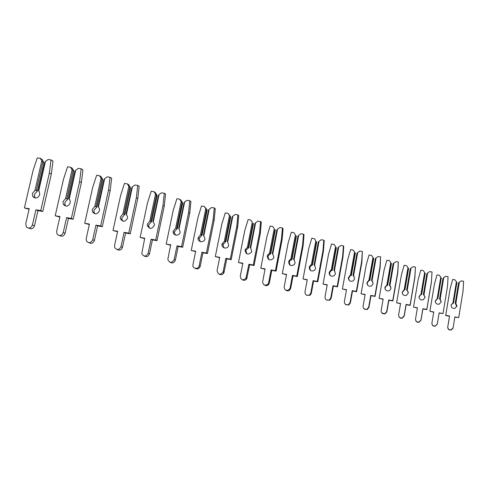<?xml version="1.0" encoding="UTF-8"?>
<svg xmlns="http://www.w3.org/2000/svg" width="488" height="488" viewBox="0 0 488 488"><rect width="100%" height="100%" fill="white"/><g stroke="black" fill="none" stroke-linecap="round" stroke-linejoin="round"><path stroke-width="0.73" d="M41.779 160.906L43.938 162.73L42.188 159.448L40.181 158.326L41.779 160.906L34.996 190.338L32.36 193.486L32.806 196.493C35.581 199.006 37.899 198.396 39.748 194.657L39.375 191.784L38.424 190.637L44.914 162.406L45.463 161.449L38.692 190.918M43.938 162.73L37.472 190.857L34.416 194.438L34.861 197.426L35.392 198.085M34.996 190.338L37.472 190.857M42.791 162.089L36.295 190.302M45.463 161.449L48.111 159.491L51.033 159.918L49.349 173.033L40.754 210.59L35.905 209.803L32.415 224.999C30.927 228.213 28.914 228.872 26.364 226.975L25.724 223.876L29.219 208.711L24.4 207.931L33.044 170.574L37.277 157.899L40.181 158.326M51.033 159.918L52.991 161.04L51.319 174.088L42.779 211.456L37.948 210.67L34.483 225.785C33.221 228.756 31.323 229.531 28.804 228.109M29.103 209.224L24.4 207.931M51.319 174.088L49.349 173.033M42.779 211.456L40.754 210.59M37.948 210.67L35.905 209.803M72.053 169.732L74.06 171.483L72.273 168.25L70.461 167.201L72.053 169.732L65.557 198.567L62.976 201.648L63.275 204.313C65.978 207.101 68.308 206.601 70.272 202.807L70.04 200.287L68.9 198.854L75.121 171.196L75.695 170.275L69.204 199.141M74.06 171.483L67.862 199.043L64.831 202.532L65.136 205.186L65.85 206.143M65.557 198.567L67.862 199.043M73.023 170.885L66.795 198.524M75.695 170.275L78.293 168.36L81.179 168.787L79.599 181.64L71.364 218.423L66.575 217.642L63.233 232.526C61.653 235.802 59.609 236.363 57.102 234.216L56.62 231.416L59.975 216.562L55.211 215.781L63.501 179.194L67.594 166.774L70.461 167.201M81.179 168.787L82.942 169.836L81.374 182.628L73.188 219.228L68.424 218.447L65.099 233.258C63.898 236.137 62.049 236.906 59.56 235.57M59.865 217.05L55.211 215.781M81.374 182.628L79.599 181.64M73.188 219.228L71.364 218.423M68.424 218.447L66.575 217.642M101.059 178.187L102.919 179.871L101.101 176.686L99.473 175.698L101.059 178.187L94.818 206.442L92.293 209.462L92.452 211.737C95.044 214.848 97.393 214.476 99.497 210.615L99.393 208.504L98.088 206.723L104.054 179.621L104.645 178.724L98.417 207.016M102.919 179.871L96.966 206.881L93.964 210.291L94.129 212.554L95.014 213.854M94.818 206.442L96.966 206.881M101.986 179.309L96.008 206.394M104.645 178.724L107.201 176.851L110.056 177.278L108.574 189.881L100.668 225.926L95.941 225.151L92.732 239.73C91.03 243.085 88.956 243.536 86.516 241.078L86.205 238.632L89.42 224.077L84.723 223.303L92.671 187.441L96.636 175.271L99.473 175.698M110.056 177.278L111.636 178.26L110.166 190.802L102.315 226.676L97.6 225.901L94.416 240.413C93.269 243.213 91.463 243.976 89.005 242.701M89.322 224.541L84.723 223.303M110.166 190.802L108.574 189.881M102.315 226.676L100.668 225.926M97.6 225.901L95.941 225.151M128.863 186.288L130.589 187.911L128.747 184.775L127.283 183.848L128.863 186.288L122.872 214L120.396 216.953L120.432 218.776C122.86 222.26 125.221 222.034 127.508 218.093L127.514 216.452L126.063 214.269L131.797 187.691L132.407 186.825L126.429 214.567M130.589 187.911L124.873 214.397L121.896 217.727L121.933 219.539L122.97 221.235M122.872 214L124.873 214.397M129.753 187.386L124.013 213.945M132.407 186.825L134.92 184.995L137.732 185.416L136.341 197.774L128.759 233.118L124.086 232.343L121.006 246.635C119.127 250.088 117.022 250.399 114.704 247.562L114.558 245.543L117.651 231.281L113.009 230.513L120.64 195.352L124.483 183.427L127.283 183.848M137.732 185.416L139.147 186.343L137.768 198.64L130.229 233.813L125.575 233.044L122.512 247.27C121.414 249.996 119.651 250.747 117.224 249.533M117.553 231.721L113.009 230.513M137.768 198.64L136.341 197.774M130.229 233.813L128.759 233.118M125.575 233.044L124.086 232.343M155.544 194.065L156.392 195.133L157.142 195.627L156.843 194.932L155.275 192.54L153.97 191.662L155.544 194.065L149.786 221.241L147.358 224.138L147.309 225.45C149.511 229.354 151.866 229.293 154.379 225.273L154.452 224.157L153.037 221.582M157.142 195.627L151.646 221.613L148.7 224.864L148.651 226.17L149.786 228.317M149.786 221.241L151.646 221.613M156.392 195.133L150.877 221.186M144.289 256.078C146.687 257.249 148.413 256.505 149.474 253.851L152.415 239.901L157.008 240.663L164.255 206.168L165.554 194.096L164.291 193.23L161.51 192.809L159.045 194.602L153.293 221.808M164.291 193.23L162.986 205.35L155.696 240.011L151.079 239.248L148.12 253.26C146.01 256.822 143.887 256.956 141.764 253.668L144.722 238.193L140.141 237.43L147.48 202.947L151.207 191.247L153.97 191.662M159.045 194.602L158.411 195.438L152.903 221.509M144.637 238.608L140.141 237.43M164.255 206.168L162.986 205.35M157.008 240.663L155.696 240.011M152.415 239.901L151.079 239.248M181.164 201.538L181.981 202.575L182.652 203.038L182.323 202.349L180.761 199.995L179.602 199.171L181.164 201.538L175.625 228.201L173.246 231.037L173.167 231.8C172.965 236.015 179.499 236.369 180.182 232.166L178.901 228.591M182.652 203.038L177.357 228.536L174.442 231.715L174.362 232.477L175.528 235.1M175.625 228.201L177.357 228.536M181.981 202.575L176.674 228.14M170.269 262.361C172.636 263.489 174.332 262.764 175.357 260.171L178.187 246.483L182.719 247.239L189.698 213.39L190.912 201.544L189.789 200.727L187.05 200.312L184.623 202.069L179.09 228.762M189.789 200.727L188.569 212.628L181.554 246.629L176.998 245.873L174.155 259.622C171.739 263.288 169.623 263.221 167.799 259.421L170.721 244.823L166.194 244.073L173.258 210.236L176.869 198.756L179.602 199.171M184.623 202.069L183.976 202.88L178.675 228.457M170.641 245.226L166.194 244.073M189.698 213.39L188.569 212.628M182.719 247.239L181.554 246.629M178.187 246.483L176.998 245.873M205.79 208.711L206.576 209.73L207.168 210.163L206.814 209.474L204.234 206.387L205.79 208.711L200.458 234.887L198.091 237.863C197.25 242.286 204.228 243.244 204.972 238.797L203.441 235.137L208.547 210.029L209.206 209.242L203.88 235.442M207.168 210.163L202.075 235.192L199.183 238.303L200.251 241.615M200.458 234.887L202.075 235.192M206.576 209.73L201.471 234.819M209.206 209.242L211.591 207.522L214.299 207.937L213.152 219.618L206.4 252.991L201.904 252.235L199.165 265.734C198.5 269.766 192.199 268.9 192.919 264.88L195.7 251.198L191.235 250.454L198.03 217.239L201.544 205.979L204.234 206.387M214.299 207.937L215.287 208.705L214.147 220.338L207.43 253.559L202.953 252.808L200.226 266.241C199.232 268.778 197.567 269.498 195.224 268.388M195.627 251.582L191.235 250.454M214.147 220.338L213.152 219.618M207.43 253.559L206.4 252.991M202.953 252.808L201.904 252.235M229.476 215.617L230.379 216.336L227.933 213.335L229.476 215.617L224.34 241.316L222.052 244.043C221.046 248.13 227.377 249.722 228.665 245.702L227.719 241.871L227.262 241.566L232.178 216.91L232.855 216.141L227.719 241.871M230.751 217.02L225.846 241.597L222.986 244.641L224.029 247.874M224.34 241.316L225.846 241.597M230.238 216.605L225.316 241.243M232.855 216.141L235.198 214.458L237.876 214.873L236.796 226.34L230.293 259.104L225.846 258.359L223.022 272.225C219.954 275.262 217.971 274.701 217.081 270.553L219.728 257.329L215.312 256.59L221.857 223.98L225.273 212.921L227.933 213.335M237.876 214.873L238.736 215.592L237.662 227.018L231.196 259.634L226.767 258.89L223.955 272.694C222.778 274.726 221.198 275.22 219.216 274.177M219.655 257.695L215.312 256.59M237.662 227.018L236.796 226.34M231.196 259.634L230.293 259.104M226.767 258.89L225.846 258.359M252.278 222.266L250.74 220.015L252.278 222.266L247.325 247.507L245.354 249.344L245.08 250.179C245.891 254.48 248.002 255.181 251.399 252.296L251.759 251.283L250.667 248.05L250.185 247.745L250.765 248.136M253.461 223.62L248.727 247.758L246.166 249.905L245.891 250.74L246.898 253.876M247.325 247.507L248.727 247.758M253.01 223.23L248.264 247.428M242.292 279.74C243.982 280.71 245.452 280.405 246.708 278.825L249.691 264.746L254.065 265.484L260.305 233.447L261.306 222.223L260.561 221.546L257.92 221.131L255.614 222.784L250.667 248.05M260.561 221.546L259.549 232.813L253.278 264.99L248.892 264.252L245.891 278.392C242.786 280.746 240.919 280.021 240.291 276.214L242.847 263.233L238.48 262.495L244.799 230.47L248.118 219.606L250.74 220.015M255.614 222.784L254.931 223.534L250.185 247.745M242.774 263.581L238.48 262.495M260.305 233.447L259.549 232.813M254.065 265.484L253.278 264.99M249.691 264.746L248.892 264.252M274.244 228.665L272.719 226.456L274.244 228.665L269.461 253.467L267.76 254.846L267.253 256.09C267.875 260.098 269.876 260.928 273.256 258.579L273.859 257.182L272.761 254.01L272.267 253.699L272.945 254.175M275.336 229.976L270.767 253.693L268.461 255.376L267.961 256.615L268.906 259.647M269.461 253.467L270.767 253.693M274.945 229.61L270.364 253.388M264.502 285.084C265.954 285.986 267.314 285.834 268.583 284.62L269.333 283.107L271.773 270.382L276.092 271.114L282.113 239.639L283.052 228.61L282.418 227.969L279.807 227.56L277.538 229.183L272.761 254.01M282.418 227.969L281.466 239.047L275.415 270.657L271.084 269.925L268.632 282.698L267.881 284.223C264.832 286.011 263.087 285.163 262.648 281.668L265.106 268.912L260.799 268.186L266.893 236.717L270.12 226.048L272.719 226.456M277.538 229.183L276.842 229.909L272.267 253.699M265.045 269.248L260.799 268.186M282.113 239.639L281.466 239.047M276.092 271.114L275.415 270.657M271.773 270.382L271.084 269.925M295.417 234.838L293.898 232.66L295.417 234.838L290.799 259.213L289.372 260.226L288.634 261.788C289.103 265.527 290.994 266.448 294.301 264.563L295.155 262.873L294.057 259.75L293.55 259.439L294.337 260.012M296.423 236.107L292.013 259.415L289.97 260.72L289.231 262.276L290.11 265.191M290.799 259.213L292.013 259.415M296.094 235.759L291.671 259.128M285.895 290.226C287.164 291.08 288.42 291.037 289.671 290.104L290.695 288.323L293.056 275.818L297.32 276.543L303.133 245.61L304.018 234.771L303.481 234.167L300.901 233.758L298.668 235.35L294.057 259.75M303.481 234.167L302.591 245.049L296.747 276.116L292.464 275.391L290.098 287.944L289.067 289.732C286.12 291.08 284.492 290.147 284.187 286.92L286.566 274.39L282.308 273.67L288.195 242.743L291.336 232.257L293.898 232.66M298.668 235.35L297.967 236.058L293.55 259.439M286.505 274.707L282.308 273.67M303.133 245.61L302.591 245.049M297.32 276.543L296.747 276.116M293.056 275.818L292.464 275.391M315.84 240.791L314.333 238.644L315.84 240.791L311.375 264.752L310.216 265.484L309.246 267.284C309.606 270.779 311.393 271.773 314.608 270.26L315.687 268.357L314.595 265.283L314.077 264.978L314.986 265.667M316.767 242.017L312.503 264.935L310.716 265.948L309.752 267.741L310.533 270.511M311.375 264.752L312.503 264.935M316.492 241.694L312.216 264.667M306.501 295.167L310.032 295.301L311.301 293.349L313.577 281.064L317.792 281.777L323.41 251.369L324.239 240.706L323.8 240.139L321.25 239.736L319.048 241.298L314.595 265.283M323.8 240.139L322.958 250.844L317.316 281.381L313.089 280.661L310.801 293.001L309.526 294.959C306.696 295.978 305.171 294.984 304.963 291.989L307.257 279.673L303.054 278.953L308.739 248.551L311.795 238.248L314.333 238.644M319.048 241.298L318.341 241.987L314.077 264.978M307.202 279.978L303.054 278.953M323.41 251.369L322.958 250.844M317.792 281.777L317.316 281.381M313.577 281.064L313.089 280.661M335.549 246.531L334.054 244.421L335.549 246.531L331.236 270.102L330.321 270.614L329.144 272.585C329.418 275.873 331.108 276.916 334.219 275.708L335.506 273.652L334.42 270.626L333.884 270.315L334.927 271.163M336.403 247.727L332.279 270.267L330.736 271.047L329.559 273.012L330.224 275.604M331.236 270.102L332.279 270.267M336.177 247.422L332.047 270.01M326.362 299.906L329.711 300.26L331.187 298.205L333.389 286.12L337.55 286.828L342.979 256.926L343.759 246.44L343.406 245.909L340.886 245.507L338.721 247.038L334.42 270.626M343.406 245.909L342.619 256.438L337.165 286.462L332.987 285.748L330.772 297.881L329.296 299.949C326.582 300.706 325.154 299.687 325.008 296.875L327.228 284.766L323.068 284.059L328.564 254.163L331.547 244.024L334.054 244.421M338.721 247.038L338.007 247.715L333.884 270.315M327.173 285.059L323.068 284.059M342.979 256.926L342.619 256.438M337.55 286.828L337.165 286.462M333.389 286.12L332.987 285.748M353.556 275.787L357.722 252.583L359.857 251.082L362.34 251.479L361.602 261.836L356.332 291.366L352.202 290.659L350.061 302.591L348.414 304.719C345.815 305.287 344.467 304.244 344.363 301.596L346.51 289.689L342.399 288.988L347.718 259.579L350.628 249.606L353.099 250.002L354.587 252.082L350.415 275.262L348.353 277.709C348.572 280.814 350.177 281.887 353.172 280.923L354.648 278.764L353.556 275.787L353.007 275.476L354.196 276.513M354.587 252.082L355.368 253.235L351.384 275.409L350.048 276.025L348.688 278.105L349.219 280.478M350.415 275.262L351.384 275.409M355.197 252.949L351.195 275.171M357.722 252.583L357.002 253.241L353.007 275.476M362.34 251.479L361.882 262.294L356.63 291.708L352.519 291.007L350.384 302.889L348.743 305.012L345.51 304.445M346.456 289.97L342.399 288.988M361.882 262.294L361.602 261.836M356.63 291.708L356.332 291.366M352.519 291.007L352.202 290.659M372.051 280.771L376.083 257.945L378.182 256.468L380.64 256.859L379.951 267.052L374.845 296.106L370.764 295.405L368.69 307.141L366.909 309.307C364.414 309.721 363.133 308.672 363.06 306.159L365.14 294.441L361.077 293.745L366.226 264.813L369.062 255.004L371.508 255.395L372.978 257.444L368.94 280.252L366.921 282.656C367.086 285.608 368.617 286.694 371.508 285.931L373.137 283.699L372.051 280.771L371.49 280.46L372.838 281.747M372.978 257.444L373.698 258.567L369.837 280.38L368.69 280.862L367.171 283.028L367.549 285.126M368.94 280.252L369.837 280.38M373.57 258.292L369.703 280.161M376.083 257.945L375.357 258.585L371.49 280.46M380.64 256.859L380.146 267.485L375.065 296.423L371.002 295.728L368.94 307.422L367.165 309.575L363.969 308.77M365.091 294.715L361.077 293.745M380.146 267.485L379.951 267.052M375.065 296.423L374.845 296.106M371.002 295.728L370.764 295.405M389.93 285.59L393.834 263.124L395.902 261.672L398.33 262.062L397.683 272.097L392.736 300.687L388.704 299.992L386.703 311.539L384.812 313.717C382.415 314.016 381.189 312.967 381.134 310.569L383.147 299.04L379.139 298.351L384.123 269.876L386.886 260.22L389.308 260.61L390.766 262.629L386.856 285.077L384.867 287.438C385.001 290.25 386.459 291.354 389.253 290.744L391.01 288.475L389.93 285.59L389.363 285.279L390.864 286.901M390.766 262.629L391.425 263.715L387.685 285.187L386.697 285.571L385.044 287.786L385.258 289.53M386.856 285.077L387.685 285.187M391.339 263.465L387.588 284.98M393.834 263.124L393.102 263.746L389.363 285.279M398.33 262.062L397.811 272.499L392.889 300.98L388.869 300.291L386.874 311.795L384.989 313.961L381.775 312.869M383.104 299.303L379.139 298.351M397.811 272.499L397.683 272.097M407.224 290.25L411.006 268.138L413.049 266.71L415.447 267.095L414.837 276.971L410.048 305.116L406.065 304.427L404.119 315.797L402.149 317.969C399.831 318.176 398.653 317.133 398.623 314.833L400.569 303.481L396.604 302.798L401.435 274.774L404.137 265.271L406.528 265.655L407.98 267.644L404.186 289.744L402.228 292.068C402.338 294.758 403.735 295.862 406.431 295.386L408.297 293.093L407.224 290.25L406.644 289.939L408.279 291.995M407.98 267.644L408.578 268.699L404.955 289.841L404.107 290.147L402.338 292.391L402.405 293.691M404.186 289.744L404.955 289.841M408.529 268.461L404.9 289.646M411.006 268.138L410.274 268.748L406.644 289.939M415.447 267.095L414.898 277.355L410.127 305.39L406.156 304.707L404.223 316.029L402.258 318.194C400.794 318.487 399.696 317.981 398.964 316.688M400.526 303.737L396.604 302.798M414.898 277.355L414.837 276.971M423.962 294.764L427.628 272.987L429.641 271.584L432.014 271.969L431.441 281.692L426.799 309.404L422.858 308.721L420.979 319.915L418.936 322.08C416.697 322.208 415.562 321.171 415.538 318.957L417.429 307.788L413.513 307.111L418.192 279.514L420.833 270.157L423.194 270.541L424.633 272.499L420.961 294.258L419.033 296.545C419.119 299.132 420.467 300.236 423.078 299.864L425.036 297.564L423.962 294.764L423.377 294.453L425.072 297.021M424.633 272.499L425.182 273.524L421.669 294.343L420.943 294.587L419.076 296.844L419.052 297.607M420.961 294.258L421.669 294.343M425.17 273.298L421.65 294.16M427.628 272.987L426.896 273.585L423.377 294.453M432.014 271.969L431.441 282.052L426.811 309.654L422.889 308.977L421.016 320.128L418.985 322.281C417.283 322.507 416.166 321.812 415.623 320.201M417.386 308.032L413.513 307.111M431.441 282.052L431.441 281.692M440.17 299.132L443.726 277.684L445.709 276.306L448.057 276.684L447.52 286.267L443.019 313.552L439.121 312.881L437.297 323.904L435.204 326.045C433.033 326.124 431.941 325.093 431.923 322.952L433.753 311.954L429.879 311.283L434.424 284.101L437.004 274.89L439.34 275.269L440.768 277.202L437.205 298.632L435.308 300.882C435.375 303.371 436.675 304.475 439.206 304.189L441.237 301.889L440.17 299.132L439.578 298.821L441.225 301.962M440.768 277.202L441.262 278.197L437.852 298.699L437.181 298.918L435.265 301.322M437.205 298.632L437.852 298.699M441.286 277.989L437.87 298.534M443.726 277.684L442.988 278.27L439.578 298.821M443.019 313.552L439.09 313.119L437.272 324.099L435.192 326.234C433.167 326.344 432.069 325.411 431.886 323.428M433.716 312.186L429.879 311.283M455.871 303.365L459.324 282.235L461.282 280.881L463.6 281.259L463.1 290.695L458.726 317.578L454.877 316.907L453.108 327.765L450.979 329.888C448.862 329.912 447.801 328.894 447.795 326.826L449.57 315.986L445.745 315.327L450.15 288.548L452.675 279.478L454.981 279.85L456.402 281.759L452.943 302.865L451.071 305.085C451.132 307.489 452.388 308.587 454.846 308.373L456.939 306.08L455.871 303.365L455.274 303.054L456.75 306.732M452.943 302.865L453.535 302.926L451.107 304.902M453.584 302.767L456.902 282.528L456.402 281.759M455.225 303.213L458.525 283.003L455.274 303.054M459.324 282.235L458.586 282.808M458.726 317.578L454.84 317.139M452.864 328.503L450.9 330.059C448.795 330.083 447.74 329.071 447.734 327.009L449.503 316.212L445.69 315.547L450.15 288.548M34.483 225.785L32.415 224.999M65.099 233.258L63.233 232.526M94.416 240.413L92.732 239.73M122.512 247.27L121.006 246.635M149.474 253.851L148.12 253.26M175.357 260.171L174.155 259.622M199.165 265.734L200.226 266.241L199.165 265.728M224.144 272.078L223.211 271.603M247.16 277.696L246.349 277.257M269.333 283.107L268.632 282.698M290.695 288.323L290.098 287.944M311.301 293.349L310.801 293.001M331.187 298.205L330.772 297.881M350.384 302.889L350.061 302.591M34.861 197.426L32.806 196.493M65.136 205.186L63.275 204.313M94.129 212.554L92.452 211.737M121.933 219.539L120.432 218.776M148.651 226.17L147.309 225.45M174.362 232.477L173.167 231.8M199.153 238.498L198.091 237.863M223.071 244.287L222.138 243.695M223.955 272.694L223.022 272.225M246.166 249.905L245.354 249.344M246.708 278.825L245.891 278.392M268.461 255.376L267.76 254.846M268.583 284.62L267.881 284.223M289.97 260.72L289.372 260.226M289.671 290.104L289.067 289.732M310.716 265.948L310.216 265.484M310.032 295.301L309.526 294.959M330.736 271.047L330.321 270.614M329.711 300.26L329.296 299.949M350.048 276.025L349.719 275.616M348.743 305.012L348.414 304.719M368.69 280.862L368.446 280.484M386.697 285.571L386.526 285.218M404.107 290.147L404.003 289.817M420.943 294.587L420.906 294.276"/></g></svg>
